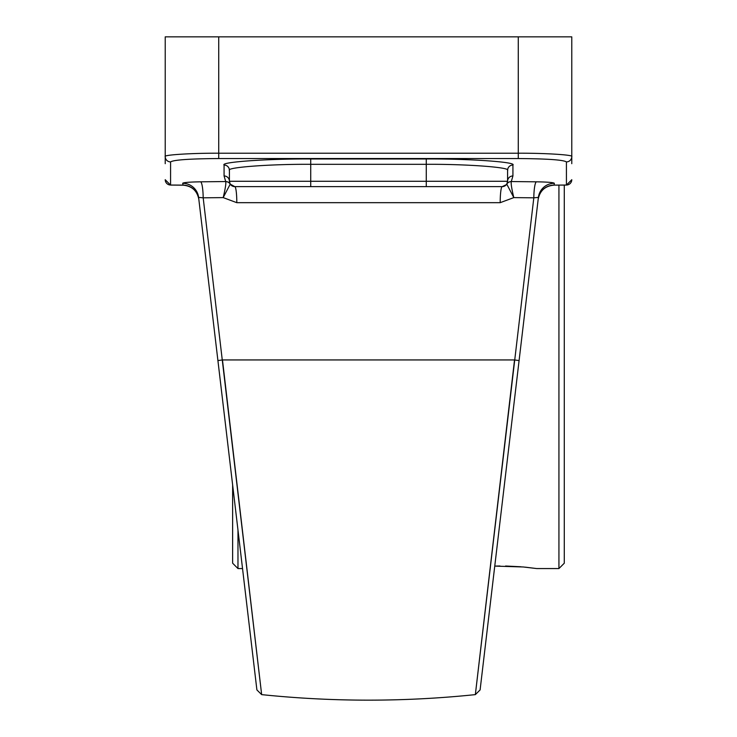 <?xml version="1.0" encoding="UTF-8"?>
<svg xmlns="http://www.w3.org/2000/svg" width="737" height="737" viewBox="0 0 737 737"><rect width="100%" height="100%" fill="white"/><g stroke="black" fill="none" stroke-linecap="round" stroke-linejoin="round"><path stroke-width="1.11" d="M482.873 630.338L479.87 655.958M506.789 184.084A5.352 5.334 -148.4 0 1 511.34 181.551L536.379 181.818A16.048 2.561 90.6 0 0 533.818 197.82L538.397 197.415L519.088 360.568L514.527 359.942L475.347 694.623L533.818 197.82L513.809 197.608L500.193 202.675A16.048 2.045 90 0 1 502.229 186.627L234.771 186.627L230.23 184.112A5.352 5.297 -31.9 0 0 225.725 181.624L224.076 175.94L224.076 165.033C220.197 162.039 267.853 158.704 310.728 158.971L426.272 158.971C469.147 158.704 516.803 162.039 512.924 165.033L512.924 175.94L511.275 181.624A5.352 5.297 31.9 0 0 506.77 184.112L507.581 181.274A5.352 5.352 0 0 1 502.229 186.627L506.393 184.637M514.527 359.942L222.473 359.942L261.653 694.623L203.182 197.82L198.603 197.415A16.048 16.011 -6.8 0 0 182.665 183.292C183.439 182.49 189.427 182.002 200.621 181.818L225.66 181.551A5.352 5.334 148.4 0 1 230.211 184.084L230.607 184.637M257.13 655.958L254.412 632.751M500.193 202.675L236.807 202.675L223.191 197.608L203.182 197.82A16.048 2.561 89.4 0 0 200.621 181.818M222.473 359.942L217.912 360.568L217.839 359.942L256.9 689.933L198.603 197.415M165.226 163.688L165.226 36.85L571.774 36.85L571.774 163.688M519.088 360.568L480.1 689.933L519.088 360.568M256.9 689.933L261.653 694.623C332.884 701.993 404.116 701.993 475.347 694.623L480.1 689.933L486.871 632.751M489.359 611.765L494.757 566.099L499.99 565.998M505.591 566.016L520.958 566.771M525.37 567.168L536.674 568.559L523.307 566.974L494.757 566.099M536.674 568.559L558.932 568.559L558.932 185.116M564.284 185.088L564.284 563.206L558.932 568.559M237.977 530.106L237.977 568.559L232.634 563.206L232.634 484.918M170.579 161.91A5.352 5.334 180 0 1 165.226 156.576C162.84 154.908 192.256 153.056 218.723 153.213L518.277 153.213C544.744 153.056 574.16 154.908 571.774 156.576A5.352 5.334 -0 0 1 566.421 161.91C563.363 159.883 547.315 158.759 518.277 158.547L218.723 158.547C189.685 158.759 173.637 159.883 170.579 161.91L170.569 185.079L165.226 179.736M538.185 199.239A16.048 16.011 -173.3 0 1 554.123 185.116L566.431 185.079L566.421 161.91M170.569 185.079L183.098 185.171L182.665 183.292M426.272 158.971L426.272 181.274L507.581 181.274L507.581 170.367C511.211 167.373 466.503 164.038 426.272 164.314L310.728 164.314C270.497 164.038 225.789 167.373 229.419 170.367L229.419 181.274L230.211 184.084M224.076 175.94A5.352 5.334 0 0 1 229.419 181.274A5.352 5.352 0 0 0 234.771 186.627A16.048 2.045 90 0 1 236.807 202.675M507.581 181.274A5.352 5.334 180 0 1 512.924 175.94M538.397 197.415A16.048 16.011 -173.3 0 1 554.335 183.292L554.123 185.116L566.421 185.033A5.352 5.334 0 0 0 571.774 179.69M506.77 184.112L513.809 197.608C511.699 188.792 510.861 183.467 511.275 181.624M225.725 181.624C226.139 183.467 225.301 188.792 223.191 197.608L230.23 184.112M198.815 199.239A16.048 16.011 -6.7 0 0 182.877 185.116L170.579 185.033A5.352 5.334 180 0 1 165.226 179.69M218.723 36.85L218.723 158.547M518.277 158.547L518.277 36.85M536.379 181.818C547.582 182.002 553.561 182.49 554.335 183.292M310.728 158.971L310.728 181.274L229.419 181.274A5.352 5.352 0 0 0 234.771 186.627M310.728 186.627L310.728 181.274L426.272 181.274L426.272 186.627M507.581 170.367A5.352 5.334 180 0 1 512.924 165.033M229.419 170.367A5.352 5.334 0 0 0 224.076 165.033M237.977 568.559L242.528 568.559M566.431 185.079L571.774 179.736M553.902 185.171C545.131 185.964 539.88 190.69 538.167 199.331M183.098 185.171C191.869 185.964 197.12 190.69 198.833 199.331"/></g></svg>
